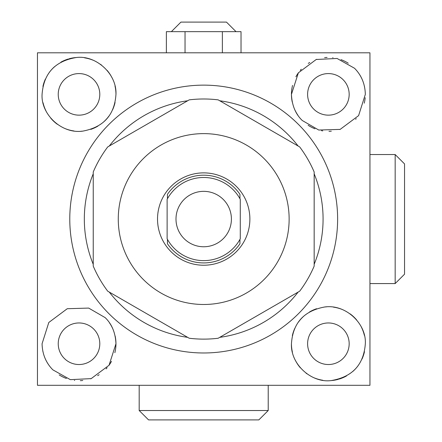 <?xml version="1.0" encoding="UTF-8"?>
<svg xmlns="http://www.w3.org/2000/svg" width="442" height="442" viewBox="0 0 442 442"><rect width="100%" height="100%" fill="white"/><g stroke="black" fill="none" stroke-linecap="round" stroke-linejoin="round"><path stroke-width="0.66" d="M37.454 385.302L369.948 385.302L369.948 52.808L37.454 52.808L37.454 385.302M114.854 352.705A36.946 36.946 0 0 0 115.959 343.743C115.467 332.771 111.865 324.063 105.141 317.616L88.665 308.08L67.261 308.715L48.802 322.478L42.073 343.743C42.333 354.164 45.94 362.871 52.891 369.866L70.339 379.65L91.185 378.623L109.041 365.269L115.959 343.743A36.946 36.946 0 0 0 115.135 335.992M365.33 94.373C365.07 83.952 361.462 75.245 354.512 68.25L337.064 58.46L316.218 59.488L298.361 72.842L291.444 94.373C291.935 105.345 295.538 114.053 302.262 120.495L318.737 130.031L340.141 129.395L358.595 115.633L365.33 94.373M109.003 313.754A133.92 133.92 0 0 0 298.4 313.754A133.92 133.92 0 0 0 298.4 124.362A133.92 133.92 0 0 0 109.003 124.362A133.92 133.92 0 0 0 109.003 313.754M365.33 343.743C366.562 323.853 345.777 303.963 324.726 306.98C303.919 310.831 292.825 323.085 291.444 343.743C290.405 364.214 311.439 383.225 331.185 380.579C352.368 377.009 363.749 364.733 365.33 343.743M314.163 264.316A119.373 119.373 0 0 0 314.163 173.794M298.129 146.026A119.373 119.373 0 0 0 219.735 100.765M187.668 100.765A119.373 119.373 0 0 0 109.273 146.026M93.24 173.794A119.373 119.373 0 0 0 93.24 264.316M298.129 292.09A119.373 119.373 0 0 1 219.735 337.345M187.668 337.345A119.373 119.373 0 0 1 109.273 292.09M93.24 266.112A120.069 120.069 0 0 0 107.721 291.19L189.22 338.246A120.069 120.069 0 0 0 218.182 338.246L299.682 291.19A120.069 120.069 0 0 0 314.163 266.112L314.163 171.999A120.069 120.069 0 0 0 299.682 146.921L218.182 99.864A120.069 120.069 0 0 0 189.22 99.864L107.721 146.921A120.069 120.069 0 0 0 93.24 171.999L93.24 266.112M289.134 219.055A85.433 85.433 0 0 1 203.701 304.488A85.433 85.433 0 0 1 118.268 219.055A85.433 85.433 0 0 1 203.701 133.622A85.433 85.433 0 0 1 289.134 219.055M249.879 219.055A46.178 46.178 0 0 0 203.701 172.877A46.178 46.178 0 0 0 157.523 219.055A46.178 46.178 0 0 0 203.701 265.233A46.178 46.178 0 0 0 249.879 219.055M239.951 198.729L239.951 194.347A43.869 43.869 0 0 0 167.452 194.347L167.452 198.729M167.452 239.382L167.452 243.763A43.869 43.869 0 0 0 239.951 243.763L239.951 239.382M167.126 199.314L167.126 238.796A41.559 41.559 0 0 0 240.277 238.796L240.277 199.314A41.559 41.559 0 0 0 167.126 199.314M231.409 219.055A27.708 27.708 0 0 1 203.701 246.763A27.708 27.708 0 0 1 175.993 219.055A27.708 27.708 0 0 1 203.701 191.347A27.708 27.708 0 0 1 231.409 219.055M115.959 94.373C116.997 73.897 95.964 54.885 76.217 57.532C55.035 61.101 43.653 73.383 42.073 94.373C40.841 114.257 61.626 134.147 82.676 131.136C103.483 127.285 114.577 115.03 115.959 94.373A36.946 36.946 0 0 0 114.975 85.908M112.876 328.97A36.946 36.946 0 0 0 109.478 322.837M42.819 351.136A36.946 36.946 0 0 0 42.88 351.412M44.974 358.092A36.946 36.946 0 0 0 48.382 364.39M59.178 374.91A36.946 36.946 0 0 0 66.433 378.474M74.394 380.396A36.946 36.946 0 0 0 74.704 380.429M80.322 380.661A36.946 36.946 0 0 0 82.776 380.49M90.665 378.8A36.946 36.946 0 0 0 91.185 378.623M97.643 375.645A36.946 36.946 0 0 0 99.152 374.717M106.113 368.849A36.946 36.946 0 0 0 107.113 367.727M108.903 365.457A36.946 36.946 0 0 0 111.506 361.329M79.019 322.958A20.78 20.78 0 0 0 58.233 343.743A20.78 20.78 0 0 0 79.019 364.523A20.78 20.78 0 0 0 99.798 343.743A20.78 20.78 0 0 0 79.019 322.958M43.04 102.759A36.946 36.946 0 0 0 45.951 110.843M50.769 118.18A36.946 36.946 0 0 0 57.311 124.263M65.267 128.661A36.946 36.946 0 0 0 73.936 130.965M80.886 131.268A36.946 36.946 0 0 0 82.676 131.136M90.82 129.379A36.946 36.946 0 0 0 97.897 126.125M103.975 121.611A36.946 36.946 0 0 0 108.876 116.124M112.627 109.704A36.946 36.946 0 0 0 115.058 102.483M111.975 77.687A36.946 36.946 0 0 0 107.086 70.35M101.378 64.963A36.946 36.946 0 0 0 100.544 64.344M92.842 60.112A36.946 36.946 0 0 0 84.615 57.852M76.217 57.532A36.946 36.946 0 0 0 68.991 58.814M68.212 59.04A36.946 36.946 0 0 0 60.919 62.162M54.532 66.709A36.946 36.946 0 0 0 49.311 72.411M45.388 79.074A36.946 36.946 0 0 0 42.935 86.439M79.019 73.587A20.78 20.78 0 0 0 58.233 94.373A20.78 20.78 0 0 0 79.019 115.152A20.78 20.78 0 0 0 99.798 94.373A20.78 20.78 0 0 0 79.019 73.587M292.543 85.411A36.946 36.946 0 0 0 292.267 102.124M294.527 109.146A36.946 36.946 0 0 0 297.925 115.274M308.124 125.263A36.946 36.946 0 0 0 314.958 128.788M321.478 130.661A36.946 36.946 0 0 0 322.748 130.882M328.975 131.313A36.946 36.946 0 0 0 331.307 131.197M339.81 129.506A36.946 36.946 0 0 0 340.141 129.395M355.666 119.279A36.946 36.946 0 0 0 356.202 118.683M364.269 103.168A36.946 36.946 0 0 0 365.175 97.721M364.584 86.975A36.946 36.946 0 0 0 364.523 86.698M362.429 80.019A36.946 36.946 0 0 0 359.02 73.72M348.224 63.206A36.946 36.946 0 0 0 340.97 59.637M333.008 57.72A36.946 36.946 0 0 0 332.699 57.681M327.08 57.449A36.946 36.946 0 0 0 324.627 57.62M316.737 59.311A36.946 36.946 0 0 0 316.218 59.488M309.759 62.466A36.946 36.946 0 0 0 308.251 63.399M301.289 69.261A36.946 36.946 0 0 0 300.289 70.383M298.499 72.659A36.946 36.946 0 0 0 295.897 76.786M328.384 73.587A20.78 20.78 0 0 0 307.604 94.373A20.78 20.78 0 0 0 328.384 115.152A20.78 20.78 0 0 0 349.169 94.373A20.78 20.78 0 0 0 328.384 73.587M291.444 343.743A36.946 36.946 0 0 0 292.427 352.202M295.427 360.429A36.946 36.946 0 0 0 300.317 367.766M306.024 373.147A36.946 36.946 0 0 0 306.858 373.766M314.555 377.998A36.946 36.946 0 0 0 322.787 380.258M331.185 380.579A36.946 36.946 0 0 0 338.412 379.297M339.191 379.07A36.946 36.946 0 0 0 346.484 375.949M352.871 371.407A36.946 36.946 0 0 0 358.092 365.705M362.015 359.037A36.946 36.946 0 0 0 364.468 351.672M364.363 335.351A36.946 36.946 0 0 0 361.451 327.268M356.633 319.931A36.946 36.946 0 0 0 350.092 313.848M342.136 309.45A36.946 36.946 0 0 0 333.467 307.146M326.516 306.842A36.946 36.946 0 0 0 324.726 306.98M316.582 308.731A36.946 36.946 0 0 0 309.505 311.986M303.427 316.505A36.946 36.946 0 0 0 298.527 321.986M294.775 328.412A36.946 36.946 0 0 0 292.344 335.633M328.384 322.958A20.78 20.78 0 0 0 307.604 343.743A20.78 20.78 0 0 0 328.384 364.523A20.78 20.78 0 0 0 349.169 343.743A20.78 20.78 0 0 0 328.384 322.958M369.948 142.816L369.948 295.3M369.948 154.545L395.17 154.545L395.17 283.571L369.948 283.571M395.17 283.571L404.546 274.195L404.546 163.916L395.17 154.545M166.374 52.808L166.374 31.658L241.028 31.658L241.028 52.808M171.374 31.658L180.933 22.1L226.47 22.1L236.028 31.658M222.365 52.808L222.365 31.658M185.038 52.808L185.038 31.658M268.217 385.302L268.217 410.524L139.186 410.524L139.186 385.302M139.186 410.524L148.562 419.9L258.841 419.9L268.217 410.524"/></g></svg>
